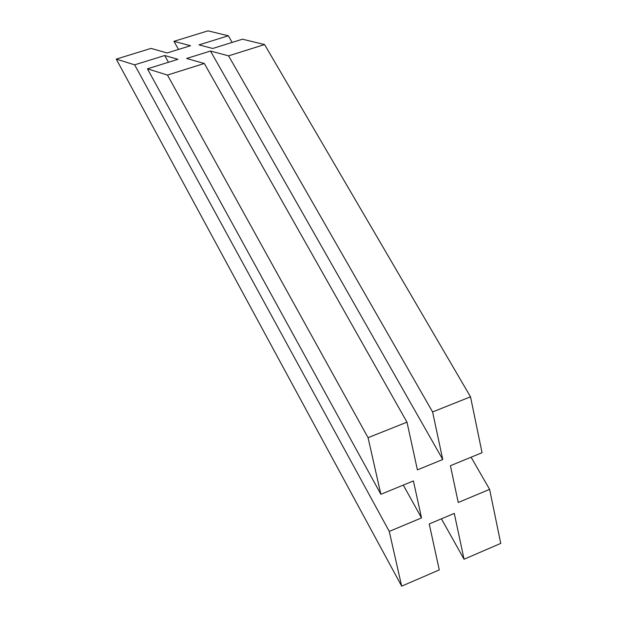 <?xml version="1.0" encoding="UTF-8"?>
<svg xmlns="http://www.w3.org/2000/svg" width="617" height="617" viewBox="0 0 617 617"><rect width="100%" height="100%" fill="white"/><g stroke="black" fill="none" stroke-linecap="round" stroke-linejoin="round"><path stroke-width="0.93" d="M242.466 39.203L212.718 48.473L198.998 44.879L228.336 35.778L207.991 30.85L173.963 41.331L190.499 45.727L167.153 52.962L151.034 48.396L116.251 59.109L134.645 64.831L164.716 55.507L177.943 59.309L147.44 68.819L167.462 75.05L204.312 63.482L186.635 58.476L210.466 51.041L228.583 55.862L264.577 44.555L242.466 39.203L264.577 44.555L470.516 396.824L482.047 452.708L450.418 465.719L482.047 452.708L470.516 396.824L264.577 44.555L228.583 55.862L432.594 411.948L470.516 396.824L432.594 411.948L228.583 55.862L210.466 51.041L442.751 459.503L432.594 411.948L442.751 459.503L210.466 51.041L186.635 58.476L204.312 63.482L406.981 422.167L417.408 469.869L442.751 459.503L417.408 469.869L406.981 422.167L204.312 63.482L167.462 75.05L368.064 437.684L406.981 422.167L368.064 437.684L167.462 75.05L147.44 68.819L380.874 494.31L368.064 437.684L380.874 494.31L147.44 68.819L177.943 59.309L164.716 55.507L168.464 62.263L164.716 55.507L134.645 64.831L389.273 531.422L401.652 586.15L439.281 569.923L429.231 523.941L454.266 513.398L464.053 559.233L500.749 543.407L489.605 489.35L458.238 502.5L450.418 465.719L458.238 502.5L489.605 489.35L471.087 457.212L489.605 489.35L500.749 543.407L464.053 559.233L441.41 518.812L464.053 559.233L454.266 513.398L429.231 523.941L439.281 569.923L401.652 586.15L116.251 59.109L151.034 48.396L167.153 52.962L190.499 45.727L173.963 41.331L207.991 30.85L228.336 35.778L198.998 44.879L212.718 48.473L242.466 39.203M413.398 480.936L380.874 494.31L413.398 480.936L421.519 517.902L413.398 480.936M403.294 485.093L421.519 517.902L389.273 531.422L421.519 517.902L403.294 485.093M232.154 42.411L228.336 35.778L232.154 42.411M178.506 49.437L173.963 41.331L178.506 49.437M134.645 64.831L116.251 59.109L401.652 586.15L389.273 531.422L134.645 64.831"/></g></svg>

